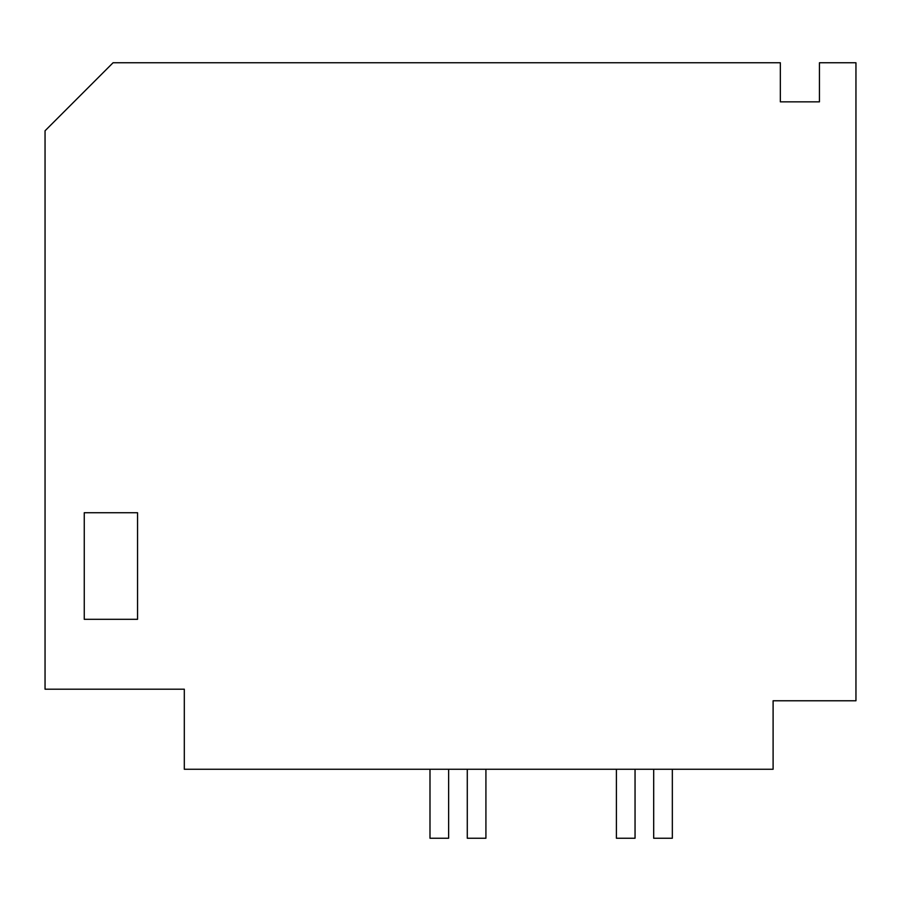 <?xml version="1.0" encoding="UTF-8"?>
<svg xmlns="http://www.w3.org/2000/svg" width="901" height="901" viewBox="0 0 901 901"><rect width="100%" height="100%" fill="white"/><g stroke="black" fill="none" stroke-linecap="round" stroke-linejoin="round"><path stroke-width="1.35" d="M184.311 769.263L184.311 689.197L45.05 689.197L45.05 130.78L113.076 62.755L780.345 62.755L780.345 101.847L819.437 101.847L819.437 62.755L855.95 62.755L855.95 700.775L773.103 700.775L773.103 769.263L184.311 769.263M84.255 619.314L137.549 619.314L137.549 512.725L84.255 512.725L84.255 619.314M429.991 769.263L429.991 838.245L448.63 838.245L448.63 769.263M467.281 769.263L467.281 838.245L485.921 838.245L485.921 769.263M672.337 769.263L672.337 838.245L653.687 838.245L653.687 769.263M635.047 769.263L635.047 838.245L616.408 838.245L616.408 769.263"/></g></svg>
